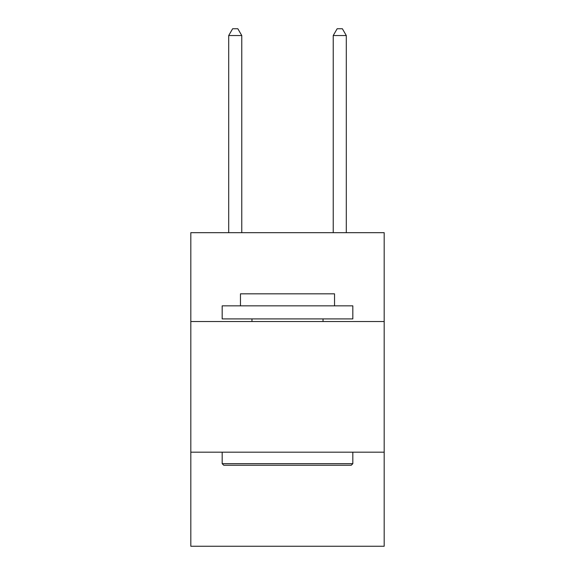 <?xml version="1.0" encoding="UTF-8"?>
<svg xmlns="http://www.w3.org/2000/svg" width="575" height="575" viewBox="0 0 575 575"><rect width="100%" height="100%" fill="white"/><g stroke="black" fill="none" stroke-linecap="round" stroke-linejoin="round"><path stroke-width="0.86" d="M384.186 321.526L384.186 232.674L190.814 232.674L190.814 321.526L384.186 321.526L384.186 546.25L190.814 546.25L190.814 321.526M384.186 452.18L190.814 452.18M223.74 465.247L222.173 463.673L352.827 463.673L351.26 465.247L223.74 465.247M352.827 305.842L352.827 318.909L222.173 318.909L222.173 305.842L352.827 305.842M240.465 305.842L240.465 293.825L334.535 293.825L334.535 305.842M352.827 452.18L352.827 463.673M222.173 452.18L222.173 463.673M323.035 318.909L323.035 321.526M251.965 318.909L251.965 321.526M241.773 232.674L241.773 35.542L228.706 35.542L228.706 232.674M228.706 35.542L232.623 28.75L237.849 28.75L241.773 35.542M346.294 232.674L346.294 35.542L333.227 35.542L333.227 232.674M333.227 35.542L337.151 28.75L342.377 28.75L346.294 35.542"/></g></svg>
